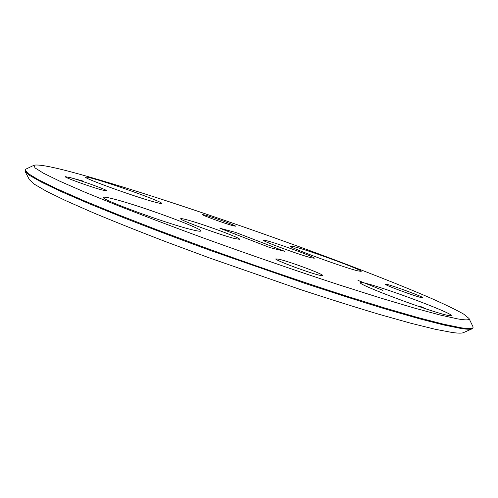 <?xml version="1.0" encoding="UTF-8"?>
<svg xmlns="http://www.w3.org/2000/svg" width="498" height="498" viewBox="0 0 498 498"><rect width="100%" height="100%" fill="white"/><g stroke="black" fill="none" stroke-linecap="round" stroke-linejoin="round"><path stroke-width="0.75" d="M235.031 238.635L239.557 239.289C241.076 238.088 201.142 223.409 186.115 219.599C182.679 218.703 180.874 218.41 180.693 218.722C178.402 219.649 221 235.293 235.031 238.635M311.375 257.808L314.263 258.225C315.608 257.335 278.388 243.659 266.729 240.721L263.255 240.154C261.251 240.808 300.543 255.244 311.375 257.808M471.948 328.867L463.613 332.558C462.125 333.355 458.303 333.33 452.153 332.483L435.302 329.29L411.031 323.295L379.7 314.493C355.578 307.291 329.016 298.937 300.014 289.419L209.689 258.02L166.158 241.854C138.737 231.321 114.279 221.56 92.784 212.571L65.804 200.688L46.264 191.164L34.231 184.148L29.357 179.635L25.174 171.536M83.664 181.241L69.066 177.294M25.155 169.806L25.037 171.268L29.886 175.582L42.137 182.492L62.182 192.029L89.976 204.049L124.936 218.224C151.436 228.582 180.114 239.401 210.965 250.681L304.539 283.25C334.55 293.16 361.978 301.881 386.834 309.42L419.023 318.658L443.824 325.001L460.893 328.45C467.08 329.396 470.859 329.495 472.222 328.748L473.05 327.535C472.652 328.867 468.68 328.954 461.136 327.796L443.594 324.204L417.971 317.593L384.643 307.957L344.628 295.519C300.823 281.414 251.658 264.569 203.838 247.238L158.283 230.294L117.478 214.433L83.222 200.389L56.654 188.705L38.246 179.672L27.919 173.397L25.155 169.806L25.946 169.102M89.596 177.051C57.724 167.87 39.186 163.942 34.001 165.261L35.028 167.913L43.513 173.229L60.046 181.316L84.791 192.128L117.366 205.4C142.658 215.329 170.584 225.924 201.142 237.173C248.041 254.198 296.752 271.024 340.445 285.304L380.435 297.972L413.838 307.92L439.56 314.873L457.17 318.801C465.867 320.332 469.807 320.214 468.998 318.446L463.545 314.02C456.019 309.8 445.274 304.583 431.312 298.383C401.264 285.36 360.371 269.331 316.043 252.909C238.231 224.218 150.334 194.544 89.596 177.051M192.104 229.771C197.631 231.134 200.513 231.533 200.744 230.972C202.891 228.713 141.594 206.197 114.814 199.293C107.699 197.42 103.933 196.791 103.509 197.413C99.469 199.026 167.814 224.063 192.104 229.771M448.686 315.527L451.225 315.583C453.273 313.323 381.673 286.599 364.505 283.063C362.021 282.509 360.708 282.397 360.558 282.721C356.051 284.053 434.461 313.36 448.686 315.527M357.938 270.9L361.187 271.354C362.849 270.14 309.955 250.718 294.474 246.79L290.166 246.068C287.165 246.79 344.137 267.712 357.938 270.9M153.969 201.871C158.899 203.228 161.452 203.726 161.626 203.365C163.276 202.163 116.208 185.075 94.987 179.131C89.061 177.444 85.949 176.784 85.65 177.164C82.911 177.998 134.205 196.579 153.969 201.871M101.891 189.943L106.796 190.865C107.848 190.155 82.494 180.942 70.697 177.736L65.263 176.666C63.906 177.276 90.499 186.924 101.891 189.943M421.607 297.648L422.839 297.748C423.935 297.069 393.52 285.79 386.691 284.327L385.222 284.171C383.697 284.694 415.288 296.41 421.607 297.648M320.214 275.388L322.766 275.593C324.154 274.454 289.425 261.518 278.874 259.209L275.83 258.892C273.875 259.825 310.372 273.414 320.214 275.388M232.946 225.694L235.529 226.173C236.426 225.712 213.393 217.315 205.108 215.08L202.244 214.52C201.099 214.893 224.984 223.596 232.946 225.694M357.95 280.362L382.968 290.409M419.795 306.102L426.039 308.922M472.876 326.489L473.05 327.535M284.663 251.303L270.084 247.649L219.948 228.283L235.405 232.336L284.663 251.303M235.405 232.336L234.807 234.023M34.001 165.261L25.697 169.214M468.998 318.446L472.988 326.732"/></g></svg>
